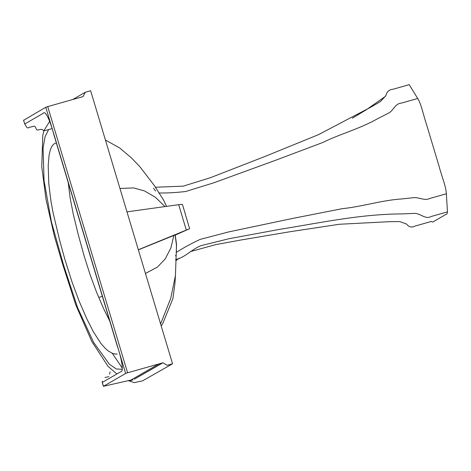 <?xml version="1.0" encoding="UTF-8"?>
<svg xmlns="http://www.w3.org/2000/svg" width="471" height="471" viewBox="0 0 471 471"><rect width="100%" height="100%" fill="white"/><g stroke="black" fill="none" stroke-linecap="round" stroke-linejoin="round"><path stroke-width="0.71" d="M175.4 255.765L175.801 255.512M404.571 85.975L409.222 84.662L417.706 98.492C421.333 103.985 423.641 116.149 426.579 124.632L439.255 166.869C441.504 175.659 446.008 186.31 446.355 193.775L447.45 211.885L431.118 216.507C425.325 219.904 420.344 212.963 413.938 213.41L402.628 213.899C360.003 214.064 320.486 222.854 279.697 229.348L229.2 238.673L201.117 245.615C192.056 249.088 184.92 257.578 175.924 259.474L175.483 259.739M138.339 249.748L189.613 228.723L175.118 235.129L176.431 244.914L176.342 252.368C183.867 247.569 191.803 243.248 200.14 239.398L228.794 231.885L291.979 218.568L342.441 208.635C361.987 206.734 381.598 200.222 401.722 198.956L413.026 197.743C419.384 196.896 424.188 201.247 430.023 198.397L446.355 193.775M417.706 98.492L401.374 103.114C394.78 103.502 393.674 111.009 387.763 113.535L377.642 118.68C360.15 128.724 340.139 133.905 322.617 142.56L274.599 160.635L214.04 182.719L185.768 191.485C176.696 192.586 167.705 193.086 158.792 192.998M409.222 84.662L392.891 89.284C389.217 89.555 386.868 91.686 385.837 95.684L380.391 101.606L370.636 107.27L318.461 134.665L264.773 156.531L210.531 177.655L183.243 186.151L155.483 187.24M385.284 96.449L366.273 109.784L352.379 118.174M413.938 213.41C420.344 212.963 425.325 219.904 431.118 216.507L447.45 211.885C447.191 215.494 445.007 214.105 443.929 215.565L435.775 220.287C434.303 220.452 433.326 223.213 431.418 221.429L415.086 226.056C411.666 227.793 408.84 227.122 406.62 224.049L399.814 221.588L389.158 221.7L339.438 224.261L289.883 231.744L240.328 240.11L215.565 244.667L190.584 251.549M179.374 258.149L176.242 260.398M182.395 204.644C182.707 204.302 181.476 204.314 178.692 204.679L126.97 211.85M68.218 182.554L70.085 197.637L73.229 213.993L78.363 235.053L84.309 256.542L90.138 274.811L96.549 292.173L103.861 309.217L109.772 321.069L103.861 309.217L96.549 292.173L90.138 274.811L84.309 256.542L78.363 235.053L73.229 213.993L70.085 197.637L68.218 182.56M138.368 249.848L175.218 234.911L176.543 244.49L175.436 275.57L170.72 298.379L160.593 323.924M182.483 204.52L189.613 228.723M52.028 128.595L44.692 130.679L52.034 128.601M44.88 130.602L43.715 130.755C42.849 129.649 41.837 129.201 40.677 129.419L37.468 130.073C37.032 130.184 36.485 129.519 35.825 128.065C35.502 126.723 34.801 126.11 33.712 126.228L29.873 127.241C28.896 126.44 28.042 130.385 25.499 125.274L24.78 123.973L43.161 113.328C45.74 109.443 51.262 124.179 54.006 135.171L117.167 345.702C120.859 356.147 124.503 371.972 120.7 371.778L102.242 382.44L103.414 386.338M23.944 120.099L45.781 107.258L47.724 106.599L127.588 372.791L125.639 373.45L103.479 386.285L130.956 380.05L158.703 363.983L127.588 372.791M128.436 380.703L134.276 382.605L142.607 380.839L172.551 363.783L90.632 90.732L85.292 92.251L83.014 96.614L47.724 106.599M172.551 363.783L167.24 365.284L162.948 362.776L134.294 379.202L162.371 362.947L158.703 363.983M102.26 381.133L102.319 382.423L103.479 386.285L103.803 386.291M23.55 120.146L24.727 124.061L23.615 120.093M109.666 374.198L110.008 371.849M104.956 377.524L108.848 376.659M162.948 362.782L162.371 362.947M122.319 368.151L112.286 353.291M122.224 369.288L116.337 368.987L109.413 364.26L93.664 342.494L77.585 307.598L63.673 265.414L51.451 221.994L44.062 180.705L43.061 148.1L45.051 136.82L48.619 129.566M117.197 353.986L115.813 354.163L112.334 353.309L108.548 351.13L105.634 348.734L101.059 343.671L93.411 331.855L86.799 318.808L78.975 300.733L72.116 282.259L64.874 259.386L59.523 239.857L53.07 212.674L50.774 199.987L48.796 183.519L48.201 165.562L49.102 155.024L50.385 149.737L51.763 146.552L53.659 144.132L55.631 143.125M155.601 191.073L153.534 188.253M164.991 206.581L155.43 197.32L144.597 190.967L133.634 187.917L119.958 188.482M173.899 235.259L170.92 247.805L165.25 258.903L157.52 266.992L145.462 273.498M102.366 296.383L98.68 297.419M186.269 229.925L178.692 204.679M45.781 107.258L125.639 373.45M166.557 206.363L163.531 199.992L154.094 185.215L139.858 166.71L131.868 158.327L119.84 148.071L105.416 140.011M175.436 275.57L174.965 283.177L172.922 298.543L162.73 323.624L161.2 325.95M85.292 92.251L72.74 99.516M130.22 380.703L132.946 379.832M49.726 121.288L43.956 130.626M43.915 130.767L42.773 135.365L41.766 166.811L46.076 199.763L54.401 236.242L62.566 263.99L75.784 304.931L91.845 341.557L108.077 366.385L116.908 373.974"/></g></svg>
